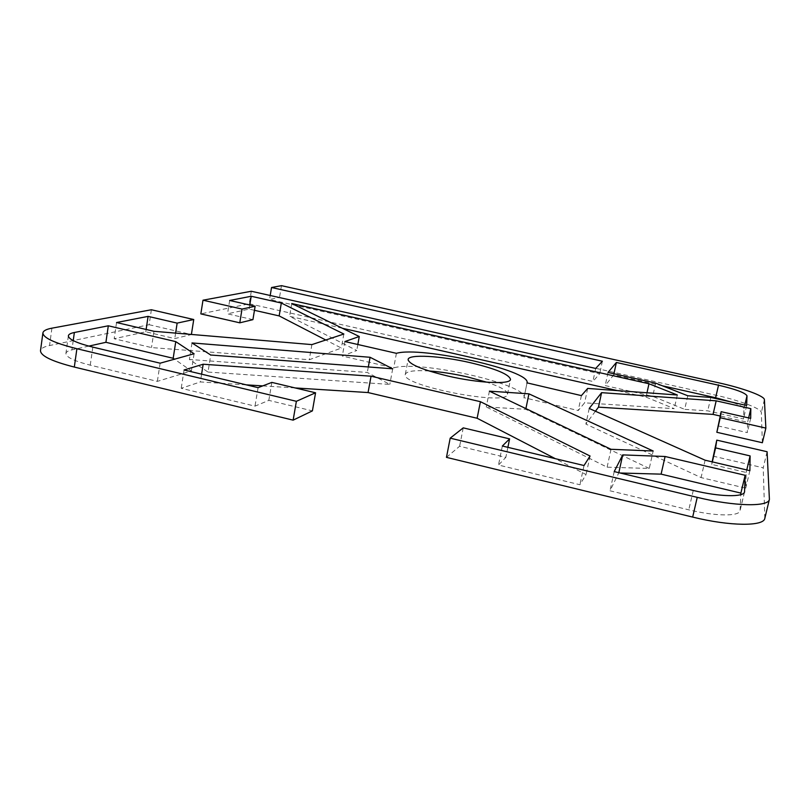 <?xml version="1.0" encoding="UTF-8"?>
<svg xmlns="http://www.w3.org/2000/svg" width="810" height="810" viewBox="0 0 810 810"><rect width="100%" height="100%" fill="white"/><g stroke="black" fill="none" stroke-linecap="round" stroke-linejoin="round"><path stroke-width="0.61" stroke-dasharray="4.05 3.04" d="M687.771 395.756L684.683 409.354L707.737 410.852L743.479 418.962L743.975 408.665C743.722 406.995 739.56 404.798 731.511 402.084M710.826 397.437L707.737 410.852M746.658 405.486L743.479 418.962M662.529 385.833L613.697 374.878L605.192 385.59L652.708 396.343L684.683 409.354M613.939 373.774L613.697 374.878M608.016 372.448L605.192 385.59M655.644 383.13L652.708 396.343M762.362 442.736L761.339 412.574C761.552 408.655 739.834 400.515 716.091 395.28L279.501 297.442L269.538 299.528L270.206 295.488M281.475 285.667L279.501 297.442M717.852 425.868L747.316 432.601L747.61 422.243L720.151 416.006M595.431 411.237L585.873 424.086L701.075 477.586L745.726 488.147L746.172 472.463L711.747 464.393L712.142 461.852M713.053 456.131L763.222 467.815L767.09 451.727M764.822 518.319L763.222 467.815M446.462 457.356L459.614 446.269L505.835 457.377L498.494 465.041L579.899 484.734L586.076 474.569L555.306 458.662M295.174 387.939L262.724 385.894M246.301 384.851L200.364 381.945L181.217 388.294L254.998 406.144L268.819 400.383L312.407 410.873M151.379 309.754L149.131 324.709L49.552 345.546C43.912 346.731 40.895 348.442 40.5 350.69M149.131 324.709L191.393 334.56L174.768 338.59L145.78 331.796L114.18 338.742L151.5 347.571L309.278 359.731L341.364 348.067L325.772 340.008M254.451 310.311L249.105 309.096L227.519 313.834L252.923 319.646M251.302 291.256L249.257 303.76L200.84 313.895M249.257 303.76L592.9 381.48L599.704 373.734L269.538 299.528M342.438 328.283L289.585 316.305L356.754 350.517L342.316 356.056L393.7 367.922C418.638 359.802 528.565 384.588 524.019 397.68L578.229 410.538L584.607 402.833L674.224 408.675L646.026 397.102L617.382 390.612M429.047 370.98C414.487 370.069 406.579 371.172 405.334 374.311C399.735 385.489 508.477 406.64 507.505 394.176C507.526 390.795 500.61 386.805 486.759 382.199M649.266 468.464L525.761 409.313L486.263 406.954L607.125 467.178L649.266 468.464L653.174 451.008M208.018 372.063L389.802 384.416L367.315 372.458L189.408 359.468L208.018 372.063L210.732 355.013M620.197 473.01L618.759 472.969L609.991 490.779L688.783 509.824C715.119 516.324 739.388 516.557 740.067 510.685L740.826 494.647M88.816 346.113L71.928 349.869C68.192 350.71 66.177 351.894 65.914 353.423C66.055 357.159 74.166 361.078 90.254 365.158L157.363 381.378L191.393 370.929L174.504 359.194M646.987 392.769L646.026 397.102M291.752 303.527L289.585 316.305M357.838 344.503L356.754 350.517M344.898 341.547L342.316 356.056M396.404 353.322L393.7 367.922M524.019 397.68L526.976 383.171L523.928 398.004M581.398 395.614L578.229 410.538M587.675 388.435L584.607 402.833M677.312 394.986L674.224 408.675M595.684 368.439L592.9 381.48M602.377 361.23L599.704 373.734M489.402 391.149L486.263 406.954M611.024 449.297L607.125 467.178M525.903 408.604L525.761 409.313M368.317 366.95L367.315 372.458M192 342.934L189.408 359.468M392.698 368.803L389.802 384.416M614.203 471.582L609.991 490.779M160.137 363.184L157.363 381.378M194.086 353.757L191.393 370.929M589.214 408.463L585.873 424.086M705.105 460.201L701.075 477.586M749.888 470.681L745.726 488.147M746.769 469.952L746.172 472.463M712.324 461.892L711.747 464.393M750.678 418.375L747.316 432.601M748.632 417.909L747.61 422.243M590.065 456.02L586.076 474.569M201.599 374.169L200.364 381.945M184.072 369.988L181.217 388.294M258.086 387.666L254.998 406.144M271.856 382.401L268.819 400.383M463.229 427.862L459.614 446.269M507.88 447.343L505.835 457.377M502.352 446.016L498.494 465.041M584.02 465.527L579.899 484.734M153.961 331.29L151.5 347.571M311.891 344.604L309.278 359.731M343.855 334.024L341.364 348.067M249.774 305.016L249.105 309.096M229.665 300.469L227.519 313.834M175.608 333.113L174.768 338.59M146.134 329.457L145.78 331.796M116.539 322.532L114.18 338.742M744.815 405.071L743.975 408.665M764.397 399.684L761.339 412.574M716.091 395.28L718.956 382.877M764.913 517.317L769.5 498.403M51.921 328.171L49.552 345.546M693.259 490.455L688.783 509.824M744.4 492.288L740.127 510.209M73.234 340.605L71.928 349.869M92.836 347.125L90.254 365.158M405.334 374.311L408.108 359.468M507.505 394.166L510.492 379.374M744.552 491.862L740.067 510.685M68.374 335.785L65.914 353.423"/><path stroke-width="1.21" d="M710.826 397.437L687.771 395.756L655.644 383.13L608.016 372.448L616.38 362.475L718.521 385.206C735.774 389.276 745.271 392.809 747.002 395.806L746.658 405.486L710.826 397.437M731.511 402.084L715.615 397.75L662.529 385.833M616.38 362.475L613.939 373.774M270.206 295.488L271.532 287.509L281.475 285.667L718.956 382.877C742.75 388.091 764.559 395.999 764.397 399.684L765.865 428.095L762.362 442.736L716.84 432.287L721.153 411.693L720.222 417.727L765.865 428.095M720.151 416.006L713.043 414.396L598.479 407.147L595.431 411.237M712.142 461.852L716.779 440.134L715.584 447.9L750.111 455.908L749.888 470.681L705.105 460.201L589.214 408.463L601.597 392.658L716.182 400.839L750.829 408.625L750.678 418.375L721.153 411.693M692.671 517.084C729.891 526.308 763.921 526.54 764.822 518.319L769.409 499.345C768.639 507.09 734.599 506.473 697.238 497.35L450.198 438.159L446.462 457.356L692.671 517.084L697.238 497.35M555.306 458.662L477.13 418.254L368.064 392.556L295.174 387.939M262.724 385.894L246.301 384.851M296.379 401.304L315.566 392.789L312.407 410.873L293.129 420.147L296.379 401.304L76.899 348.725C54.422 343.065 43.092 337.8 42.91 332.91C43.294 330.804 46.291 329.225 51.921 328.171L151.379 309.754L193.742 319.525L191.403 334.449M42.91 332.91L40.5 350.69C40.642 355.884 51.911 361.341 74.317 367.062L293.129 420.147M325.772 340.008L279.156 315.91L254.451 310.311M202.996 300.196L242.018 309.066L255.13 306.231L252.923 319.646L239.78 322.825L200.84 313.895L202.996 300.196L251.302 291.256L595.684 368.439L602.377 361.23L271.532 287.509M617.382 390.612L342.438 328.283M486.759 382.199L467.562 376.954C453.883 373.845 441.045 371.861 429.047 370.98M740.826 494.647L740.887 493.087L661.102 474.144L620.197 473.01M174.504 359.194L173.188 358.283L105.918 342.306L88.816 346.113M716.779 440.134L767.09 451.727L769.409 499.345M255.13 306.231L229.665 300.469L251.211 296.268L281.323 303.031L343.855 334.024L311.891 344.604L153.961 331.29L116.539 322.532L148.088 316.376L177.147 323.119L193.742 319.525M315.566 392.789L271.856 382.401L258.086 387.666L184.072 369.988L203.168 364.227L371.051 376.204L480.411 401.689L590.065 456.02L584.02 465.527L502.352 446.016L509.601 438.878L463.229 427.862L450.198 438.159M447.495 375.951C421.98 369.694 408.858 364.196 408.108 359.468C408.544 353.95 440.954 355.853 470.357 362.698C495.801 368.773 509.176 374.341 510.492 379.374C510.573 384.72 478.224 383.191 447.495 375.951M528.93 393.842L653.174 451.008L611.024 449.297L489.402 391.149L528.93 393.842L525.903 408.604M392.698 368.803L210.732 355.013L192 342.934L370.079 357.281L392.698 368.803M693.259 490.455L614.203 471.582L622.728 454.896L665.091 456.496L745.129 475.278L744.552 491.862C743.955 497.38 719.675 496.884 693.259 490.455M74.358 332.505L108.307 325.792L175.76 341.628L194.086 353.757L160.137 363.184L92.836 347.125C76.697 343.086 68.536 339.299 68.374 335.785C68.627 334.348 70.622 333.254 74.358 332.505L73.234 340.605M526.956 383.171L527.037 382.867C531.421 370.605 421.24 345.981 396.404 353.322L344.898 341.547L359.265 336.504L291.752 303.527L648.982 383.768L677.312 394.986L587.675 388.435L581.398 395.614L527.037 382.867M648.982 383.768L646.987 392.769M359.265 336.504L357.838 344.503M370.079 357.281L368.317 366.95M745.129 475.278L740.887 493.087M665.091 456.496L661.102 474.144M622.728 454.896L618.82 472.686M175.76 341.628L173.188 358.283M108.307 325.792L105.918 342.306M716.182 400.839L713.043 414.396M601.597 392.658L598.479 407.147M750.111 455.908L746.769 469.952M715.584 447.9L712.324 461.892M720.222 417.727L716.84 432.287M750.829 408.625L748.632 417.909M480.411 401.689L477.13 418.254M371.051 376.204L368.064 392.556M203.168 364.227L201.599 374.169M509.601 438.878L507.88 447.343M281.323 303.031L279.156 315.91M251.211 296.268L249.774 305.016M242.018 309.066L239.78 322.825M177.147 323.119L175.608 333.113M148.088 316.376L146.134 329.457M747.002 395.806L744.815 405.071M718.521 385.206L715.615 397.75M74.317 367.062L76.899 348.725M744.613 491.407L744.4 492.288"/></g></svg>
